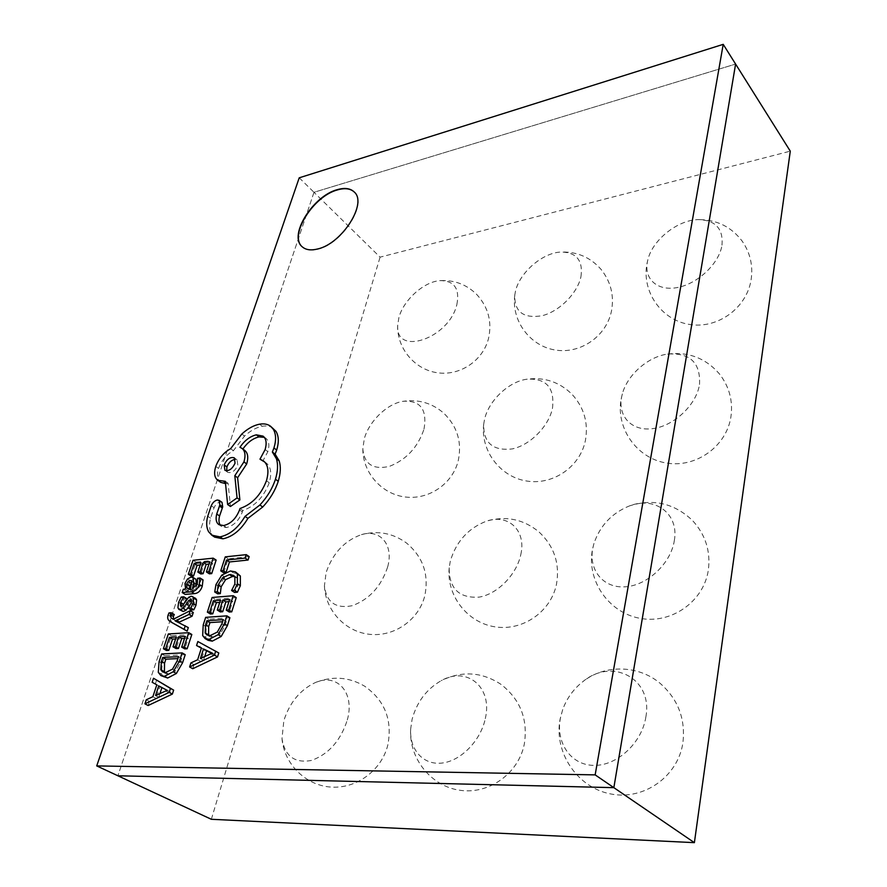 <?xml version="1.0" encoding="UTF-8"?>
<svg xmlns="http://www.w3.org/2000/svg" width="887" height="887" viewBox="0 0 887 887"><rect width="100%" height="100%" fill="white"/><g stroke="black" fill="none" stroke-linecap="round" stroke-linejoin="round"><path stroke-width="0.67" stroke-dasharray="4.43 3.33" d="M456.883 304.463C459.843 288.863 454.443 280.913 440.695 280.614C424.662 281.068 403.596 299.728 398.939 317.424L397.686 325.23C394.981 356.674 449.132 338.701 456.883 304.463M580.941 276.711C583.18 260.745 576.705 252.507 561.538 252.03C543.077 252.218 519.571 272.409 515.458 291.357L514.804 294.927C514.283 311.914 523.441 318.832 542.267 315.683C559.486 311.315 577.526 293.165 580.941 276.711M721.996 245.156C723.348 228.935 715.687 220.419 699.023 219.621C678.355 219.366 652.61 239.656 647.909 259.581L647.399 261.842C643.862 279.394 657.866 291.69 678.1 287.388C698.291 283.363 719.268 263.228 721.996 245.156M424.008 429.12C427.368 409.572 420.471 400.292 403.33 401.279C387.475 403.419 369.025 421.203 364.291 438.799L362.827 448.855C364.191 464.167 373.05 470.01 389.393 466.385C406.346 459.699 417.888 447.281 424.008 429.12M552.468 408.308C554.874 387.708 546.303 378.017 526.778 379.226C508.683 381.643 488.737 400.647 484.557 419.307L483.714 424.075C483.304 442.835 492.806 451.117 512.22 448.922C529.994 445.252 548.687 426.425 552.468 408.308M699.51 384.47C700.675 362.739 690.042 352.605 667.645 354.068C647.965 356.674 627.242 375.013 622.341 393.95L621.61 397.099C617.685 416.624 632.065 431.714 653.209 428.576C674.297 425.738 696.461 404.694 699.51 384.47M387.674 566.893C393.928 544.729 380.135 528.774 361.43 534.628C344.511 540.671 332.736 553.3 326.117 572.514L324.431 585.808C326.405 602.306 335.696 608.937 352.283 605.699C369.447 599.302 381.244 586.362 387.674 566.893M520.769 554.719C526.512 530.504 508.439 513.662 486.841 521.035C468.436 527.987 456.251 541.358 450.297 561.161L449.199 567.791C449.066 588.536 459 598.326 478.991 597.139C497.297 594.257 516.589 574.709 520.769 554.719M674.308 540.682C679.309 513.651 654.839 495.911 629.526 505.889C611.941 513.03 600.089 525.547 593.968 543.421L592.815 548.133C588.436 569.975 603.182 588.48 625.313 586.806C647.377 585.475 670.86 563.456 674.308 540.682M347.316 719.945C355.243 692.104 336.483 672.335 314.575 682.923C299.873 690.186 289.639 702.737 283.862 720.554L281.988 738.572C284.849 756.167 294.65 763.463 311.392 760.458C328.622 754.26 340.597 740.756 347.316 719.945M485.3 718.614C492.928 686.893 466.651 665.926 441.238 680.662C426.58 689.077 416.868 701.961 412.1 719.313L410.659 729.059C409.472 749.77 423.299 765.403 442.136 763.042C460.941 760.913 480.676 740.634 485.3 718.614M645.847 717.062C653.198 678.289 611.919 657.2 582.892 681.626C573.556 688.955 566.826 698.269 562.713 709.545L560.451 717.882C555.528 742.497 570.618 765.159 593.824 765.381C616.964 765.98 641.922 742.896 645.847 717.062M299.229 177.81L313.987 192.291L735.6 64.075L313.987 192.291L380.079 257.152L790.284 151.156M211.339 819.289L380.079 257.152M313.987 192.291L117.893 775.781L313.987 192.291M302.223 246.808L302.345 246.919C305.982 250.178 311.237 250.921 318.123 249.158C342.393 243.725 367.928 203.3 354.434 192.191L354.323 192.08M156.655 679.963L155.314 683.988L159.982 686.527L156.045 698.391L149.493 701.429L148.129 705.509M191.825 634.482L171.413 635.746L166.49 650.493M184.54 638.418L188.277 638.197L184.773 648.896M175.626 638.95L179.374 638.729L176.114 648.585M188.321 627.586L178.553 622.43M174.295 614.558L172.067 614.724L171.136 616.897C170.182 619.736 170.858 621.865 173.153 623.284M193.299 612.462L176.336 621.077L173.53 619.159M186.802 598.658L184.208 598.869L181.647 604.102L180.926 609.569L181.924 611.221M195.606 598.337L194.22 598.06L191.614 599.202L185.882 607.096L184.219 608.061L183.531 607.928L183.542 604.402M194.053 605.012L191.038 603.171L193.311 601.497L194.386 602.406L194.053 605.012L191.392 609.979M203.023 579.876L200.562 580.109L200.262 586.141L195.45 590.298L196.382 586.163M195.972 579.266L194.087 578.934L190.505 580.83L187.933 585.276L188.532 590.908L186.314 591.097L185.206 594.412M229.888 617.718L208.711 619.204L206.261 626.787L205.729 637.398L208.123 640.325M225.165 572.614L226.196 572.104M249.147 556.604L228.192 558.799L223.69 572.758M238.437 573.834L233.381 572.88L224.721 577.038L218.912 586.507L217.725 593.858M234.722 576.583L237.827 578.734L237.849 585.908L234.556 592.438M236.219 597.627L215.109 599.346L210.385 614.015M228.946 601.663L232.638 601.375L229.278 612.019M219.732 602.395L223.424 602.107L220.298 611.919M201.371 648.175L204.542 649.727L200.761 661.525L194.042 664.673L192.734 668.731M218.779 652.965L200.928 643.33L199.642 647.322M216.14 560.063L195.972 562.17L191.304 576.162M208.999 564.065L212.68 563.688L209.365 573.834M200.185 564.975L203.877 564.587L200.795 573.944M185.217 654.684L164.749 655.704L162.199 663.332L161.434 674.065L164.006 677.291M222.005 502.341L220.153 501.975C217.548 502.619 215.53 504.526 214.089 507.697L210.596 518.163C208.955 524.472 209.265 529.65 211.516 533.697L214.698 537.134M264.636 461.983L266.111 462.892C270.879 466.595 271.932 473.226 269.249 482.783C263.738 497.064 254.935 506.311 242.838 510.513L242.373 511.954C238.913 520.647 233.614 525.836 226.473 527.532L221.761 526.568L220.475 525.37M264.293 437.346L265.778 438.211C268.983 440.784 269.681 445.274 267.863 451.66L262.729 461.24M244.624 450.319L242.872 449.022M225.531 483.615L228.103 483.293L230.465 506.488M273.373 428.421C270.491 426.226 266.776 425.505 262.23 426.281C256.343 427.423 250.444 430.683 244.546 436.071L233.37 450.718C226.551 454.443 221.617 460.342 218.535 468.403C216.539 475.066 217.237 479.701 220.63 482.328M225.265 556.87L228.192 558.799M220.431 600.233L223.424 602.107M229.644 599.479L232.638 601.375M212.115 597.483L215.109 599.346M205.673 617.363L208.711 619.204M208.589 635.469L209.864 636.678L213.401 637.354L220.386 633.917L224.954 625.701L226.285 621.488L222.582 621.732M223.258 619.625L226.285 621.488M197.856 641.523L200.928 643.33M201.449 647.92L204.542 649.727M197.646 659.74L200.761 661.525M190.927 662.911L194.042 664.673M204.731 656.502L203.522 660.272L215.419 655.038L211.76 653.375M200.418 658.487L203.522 660.272M210.674 653.752L213.767 655.548M212.326 653.231L215.419 655.038M212.348 653.142L215.441 654.95M211.971 653.32L214.089 654.551M200.939 562.702L203.877 564.587M209.742 561.781L212.68 563.688M193.033 560.296L195.972 562.17M197.59 578.235L200.562 580.109M192.468 588.447L195.45 590.298M185.571 588.968L188.554 590.82M185.538 589.057L188.532 590.908M183.321 589.256L186.314 591.097M189.419 588.713L190.439 590.265L193.521 590.465L194.708 582.959L193.178 582.26L191.814 582.803M188.587 588.746L189.674 589.423M190.528 588.613L193.521 590.465M181.203 597.04L184.208 598.869M191.37 600.566L194.386 602.406M185.328 601.641L188.332 603.482M176.092 621.21L179.141 623.007M175.061 620.878L178.11 622.674M175.393 620.967L178.143 622.585M173.298 619.281L176.336 621.077M169.029 612.917L172.067 614.724M176.302 636.944L179.374 638.729M185.206 636.4L188.277 638.197M168.342 633.961L171.413 635.746M161.645 653.963L164.749 655.704M164.394 672.424L165.703 673.588L168.829 674.198L175.659 670.871L180.272 662.656L181.658 658.42L177.91 658.597M178.553 656.657L181.658 658.42M152.154 682.28L155.314 683.988M156.822 684.819L159.982 686.527M152.863 696.694L156.045 698.391M146.3 699.754L149.493 701.429M158.751 685.906L161.889 687.669M159.959 693.49L158.74 697.193L170.348 692.148L161.911 687.613M155.558 695.497L158.74 697.193M165.57 690.929L168.741 692.636M167.177 690.441L170.348 692.148M167.211 690.352L170.371 692.06M230.62 448.689L233.37 450.718M225.298 481.297L228.103 483.293M239.933 447.281L242.672 449.321M239.989 508.517L242.838 510.513M211.25 505.734L214.089 507.697M207.735 516.223L210.596 518.163M226.673 470.82L227.715 472.305C231.662 473.425 235.033 471.052 237.838 465.187L237.04 459.843L235.299 459.311M215.94 584.622L218.912 586.507M234.867 576.816L237.827 578.734M234.878 584.001L237.849 585.908M230.432 570.962L233.381 572.88M221.761 575.131L224.721 577.038M203.212 624.958L206.261 626.787M202.668 635.58L205.729 637.398M221.916 623.849L224.954 625.701M210.341 635.524L213.401 637.354M217.326 632.076L220.386 633.917M197.291 584.278L200.262 586.141M191.115 577.071L194.087 578.934M187.534 578.978L190.505 580.83M184.951 583.424L187.933 585.276M191.548 584.223L194.53 586.085M191.736 581.096L194.708 582.959M191.825 581.406L193.178 582.26M189.153 588.735L192.135 590.587M178.631 602.273L181.647 604.102M177.91 607.75L180.926 609.569M191.293 600.266L193.311 601.497M191.215 596.219L194.22 598.06M188.609 597.361L191.614 599.202M182.855 605.267L185.882 607.096M181.203 606.242L184.219 608.061M173.342 619.259L174.229 619.78M168.098 615.101L171.136 616.897M159.083 661.602L162.199 663.332M158.296 672.346L161.434 674.065M177.156 660.904L180.272 662.656M165.692 672.468L168.829 674.198M172.521 669.131L175.659 670.871M259.525 424.197L262.23 426.281M241.829 434.02L244.546 436.071M215.763 466.418L218.535 468.403M225.431 482.606L226.695 483.504M265.124 449.587L267.863 451.66M266.455 480.732L269.249 482.783M239.523 509.958L242.373 511.954M223.591 525.57L226.473 527.532M217.326 500.002L220.153 501.975M208.633 531.768L211.516 533.697M397.686 325.23C396.833 348.269 414.717 369.591 437.335 372.751C459.921 376.132 482.894 360.798 488.504 338.546C492.207 321.903 488.316 307.246 476.829 294.573C466.806 284.649 454.765 279.993 440.695 280.614M514.804 294.927C511.156 320.495 529.75 345.875 554.952 349.966C580.098 354.401 606.264 336.55 611.442 311.193C614.347 295.548 610.833 281.545 600.898 269.193C590.432 257.407 577.304 251.686 561.526 252.03M647.909 259.581L647.089 263.062C641.246 291.202 661.225 320.096 689.41 324.431C717.516 329.221 746.887 308.066 751.167 279.383C753.13 265.424 750.147 252.695 742.231 241.197C731.453 226.95 717.051 219.765 699.023 219.621M362.827 448.855C362.65 472.649 381.687 494.17 405.259 496.997C428.809 500.046 452.425 483.936 458.18 460.974C462.182 442.369 457.348 426.414 443.7 413.109C432.047 403.075 418.586 399.128 403.319 401.279M483.714 424.075C480.377 450.629 500.124 476.851 526.545 480.998C552.911 485.477 580.065 466.895 585.387 440.606C588.558 422.922 584.078 407.455 571.938 394.205C559.32 381.898 544.263 376.908 526.767 379.226M622.341 393.95L621.321 398.196C615.256 427.479 636.312 458.025 666.037 462.959C695.685 468.358 726.542 446.549 730.943 416.657C733.106 400.669 729.192 386.333 719.213 373.66C705.52 358.093 688.323 351.562 667.645 354.068M324.431 585.808C325.219 610.489 345.542 632.087 370.09 634.371C394.626 636.866 418.841 619.703 424.773 595.853C429.142 574.576 423.066 556.969 406.556 543.055C392.908 533.12 377.873 530.304 361.43 534.628M449.199 567.791C446.383 595.654 467.438 622.796 495.168 626.865C522.842 631.267 550.993 611.62 556.504 584.145C559.996 563.544 554.142 546.115 538.93 531.878C523.419 519.228 506.056 515.613 486.841 521.035M593.968 543.421L592.549 549.075C586.185 579.932 608.371 612.651 639.849 618.294C671.226 624.426 703.768 601.619 708.336 570.075C710.753 551.027 705.409 534.429 692.303 520.292C674.065 503.195 653.142 498.405 629.526 505.889M281.988 738.572C284.128 764.272 305.915 785.705 331.439 787.102C356.94 788.698 381.61 770.149 387.785 745.18C392.608 720.211 384.903 700.542 364.657 686.194C348.68 676.781 331.993 675.694 314.575 682.923M410.659 729.059C408.774 758.585 431.381 786.636 460.442 790.35C489.469 794.397 518.518 773.242 524.284 744.237C528.175 719.401 520.37 699.411 500.856 684.265C481.674 671.814 461.794 670.605 441.238 680.662M562.713 709.545L560.218 718.625C553.433 751.677 576.816 787.357 610.256 793.854C643.607 800.883 678.089 776.524 682.912 742.674C685.629 718.891 678.034 699.1 660.116 683.323C638.274 664.873 604.712 664.219 582.892 681.626M233.492 575.33L236.441 577.249M209.864 636.678L206.793 634.859M194.275 582.449L191.304 580.586M190.439 590.265L187.445 588.414M190.916 599.778L193.92 601.619M180.505 606.109L183.531 607.928M165.703 673.588L162.565 671.858M263.062 436.127L265.778 438.211M263.35 460.83L266.111 462.892M218.878 524.627L221.761 526.568M227.715 472.305L224.932 470.298M237.04 459.843L234.279 457.814"/><path stroke-width="1.33" d="M96.716 765.913L595.155 774.883L723.215 44.35L299.229 177.81L96.716 765.913L211.339 819.289L694.388 842.65L613.848 787.656L735.6 64.075L790.284 151.156L694.388 842.65M595.155 774.883L613.848 787.656L117.893 775.781L613.848 787.656L735.6 64.075L723.215 44.35M337.237 189.674C312.934 195.96 288.264 235.576 302.101 246.697C305.738 249.957 310.993 250.699 317.879 248.925C342.16 243.493 367.695 203.056 354.201 191.958C350.321 188.277 344.666 187.523 337.237 189.674M354.323 192.08C350.432 188.499 344.81 187.778 337.47 189.907C313.277 196.171 288.63 235.532 302.223 246.808M144.936 703.834L148.129 705.509L172.344 694.1L173.641 690.13L153.506 678.256L152.154 682.28L156.822 684.819L152.863 696.694L146.3 699.754L144.936 703.834L169.173 692.392L170.47 688.412L153.506 678.256M163.396 648.73L165.703 648.608L169.461 637.354L176.302 636.944L173.02 646.823L175.36 646.69L178.642 636.799L185.206 636.4L181.68 647.122L184.064 646.989L188.754 632.686L168.342 633.961L163.396 648.73L166.49 650.493L168.796 650.371L172.544 639.128L175.626 638.95M181.68 647.122L184.773 648.896L187.157 648.774L191.825 634.482L188.754 632.686M173.02 646.823L176.114 648.585L178.453 648.464L181.713 638.585L184.54 638.418M173.153 623.284L187.157 631.145L188.321 627.586L175.393 620.967M173.53 619.159L173.364 616.476L174.295 614.558L171.258 612.751L169.029 612.917L168.098 615.101C167.122 617.984 167.831 620.146 170.237 621.565L184.097 629.338L185.272 625.778M178.553 622.43L192.047 616.254L193.299 612.462L190.273 610.633L173.298 619.281L171.18 617.984L170.326 614.68L171.258 612.751M183.542 604.402L186.802 598.658L183.809 596.818L181.203 597.04L178.631 602.273L177.91 607.75L178.897 609.402L180.294 609.679L183.055 608.36L186.381 603.87L189.397 605.699L191.038 603.182L188.366 608.149L191.392 609.979L193.865 609.79L196.016 605.178L196.604 599.956L195.606 598.337L191.215 596.219L188.609 597.361L182.855 605.267L180.505 606.109L180.582 602.439L183.809 596.818M178.897 609.402L183.321 611.498L186.082 610.189L189.397 605.699M182.212 592.571L185.206 594.412L194.464 593.614C198.134 593.292 200.717 590.842 202.236 586.263L203.023 579.876L200.052 578.002L197.59 578.235L197.291 584.278L192.468 588.447L193.732 582.881L193 577.404L191.115 577.071L187.534 578.978L184.951 583.424L185.571 588.968L183.321 589.256L182.212 592.571L191.47 591.762C195.14 591.429 197.734 588.979 199.253 584.4L200.052 578.002M196.382 586.163L195.972 579.266L193 577.404M205.052 638.518L208.123 640.325L212.259 641.157L221.185 636.478L227.371 625.679L229.888 617.718L226.861 615.855L205.673 617.363L203.212 624.958L202.668 635.58L205.052 638.518L209.188 639.339L218.124 634.637L224.333 623.827L226.861 615.855M226.196 572.104L229.456 561.959L248.061 560.052L249.147 556.604L246.22 554.652L225.265 556.87L220.73 570.851L223.103 570.618L225.73 572.326M220.73 570.851L223.69 572.758L225.165 572.614M214.732 591.984L217.315 591.762L218.169 584.899L222.604 577.792L229.423 574.588L233.492 575.33L234.867 576.816L234.878 584.001L231.574 590.531L234.445 590.287L237.372 583.735L237.394 574.066L235.487 571.904L230.432 570.962L221.761 575.131L215.94 584.622L214.732 591.984L217.725 593.858L220.309 593.636L221.151 586.795L225.564 579.688L232.383 576.506L234.722 576.583M231.574 590.531L234.556 592.438L237.428 592.194L240.344 585.653L240.344 575.985L235.487 571.904M207.358 612.163L209.742 611.986L213.357 600.798L220.431 600.233L217.282 610.056L219.699 609.868L222.848 600.033L229.644 599.479L226.263 610.145L228.724 609.957L233.226 595.731L212.115 597.483L207.358 612.163L210.385 614.015L212.769 613.837L216.361 602.661L219.732 602.395M226.263 610.145L229.278 612.019L231.74 611.842L236.219 597.627L233.226 595.731M217.282 610.056L220.298 611.919L222.715 611.731L225.841 601.907L228.946 601.663M189.618 666.969L192.734 668.731L217.537 656.912L218.779 652.965L197.856 641.523L196.559 645.525L201.449 647.92L197.646 659.74L190.927 662.911L189.618 666.969L214.443 655.105L215.685 651.158M196.559 645.525L201.371 648.175M188.332 574.299L190.616 574.077L194.186 563.4L200.939 562.702L197.834 572.071L200.14 571.838L203.256 562.458L209.742 561.781L206.405 571.949L208.755 571.716L213.202 558.156L193.033 560.296L188.332 574.299L191.304 576.162L193.577 575.94L197.125 565.285L200.185 564.975M206.405 571.949L209.365 573.834L211.716 573.612L216.14 560.063L213.202 558.156M197.834 572.071L200.795 573.944L203.101 573.723L206.194 564.354L208.999 564.065M160.857 675.572L167.643 678.034L176.369 673.488L182.6 662.7L185.217 654.684L182.123 652.91L161.645 653.963L159.083 661.602L158.296 672.346L160.857 675.572L164.494 676.304L173.231 671.747L179.484 660.937L182.123 652.91M211.805 535.205L214.698 537.134L222.914 538.819C232.616 536.779 240.931 529.96 247.894 518.385L262.729 507.009C270.047 499.137 275.214 490.566 278.241 481.297C280.658 473.314 280.957 466.484 279.15 460.808L275.114 454.111L276.677 450.053C279.028 442.347 278.806 436.116 276.012 431.37L270.668 426.325C267.785 424.119 264.071 423.409 259.525 424.197C253.638 425.35 247.739 428.621 241.829 434.02L230.62 448.689C223.801 452.425 218.845 458.335 215.763 466.418C213.745 473.081 214.432 477.716 217.836 480.344L225.298 481.297L227.626 504.515L237.062 497.917L234.811 475.709L243.947 461.905C245.821 455.386 245.134 450.84 241.874 448.279L239.933 447.281C244.59 440.484 250.056 436.326 256.321 434.83L263.062 436.127C266.255 438.699 266.943 443.19 265.124 449.587L259.969 459.178L263.35 460.83C268.118 464.533 269.149 471.163 266.455 480.732C260.922 495.035 252.096 504.304 239.989 508.517L239.523 509.958C236.053 518.662 230.742 523.873 223.591 525.57L218.878 524.627C216.184 522.676 215.463 519.139 216.716 514.016L219.876 504.891L219.167 500.368L217.326 500.002C214.721 500.656 212.692 502.563 211.25 505.734L207.735 516.223C206.083 522.543 206.383 527.721 208.633 531.768L211.805 535.205L220.02 536.879C229.722 534.817 238.06 527.987 245.034 516.389L259.891 504.991C267.22 497.108 272.409 488.515 275.458 479.235C277.875 471.241 278.196 464.4 276.4 458.723L272.364 452.026L273.939 447.957C276.312 440.24 276.09 434.009 273.296 429.275L270.668 426.325M220.475 525.37C218.834 523.219 218.535 520.081 219.577 515.968L222.715 506.865L222.005 502.341L219.167 500.368M259.969 459.178L264.636 461.983M242.872 449.022C247.506 442.402 252.895 438.355 259.037 436.903L264.293 437.346M227.626 504.515L230.465 506.488L239.889 499.913L237.605 477.727L246.708 463.945C248.582 457.426 247.883 452.88 244.624 450.319L241.874 448.279M217.836 480.344L220.63 482.328L225.531 483.615M223.103 570.618L226.518 560.041L229.456 561.959M226.518 560.041L245.134 558.1L248.061 560.052M245.134 558.1L246.22 554.652M217.315 591.762L220.309 593.636M234.445 590.287L237.428 592.194M209.742 611.986L212.769 613.837M213.357 600.798L216.361 602.661M219.699 609.868L222.715 611.731M222.848 600.033L225.841 601.907M228.724 609.957L231.74 611.842M223.258 619.625L206.915 620.756L205.618 624.781L205.141 632.908L206.793 634.859L210.341 635.524L217.326 632.076L221.916 623.849L223.258 619.625M222.582 621.732L209.953 622.596L208.656 626.61L208.589 635.469M206.915 620.756L209.953 622.596M203.478 648.951L200.418 658.487L212.348 653.142L203.478 648.951L206.56 650.759L204.731 656.502M214.443 655.105L217.537 656.912M210.995 652.754L211.971 653.32M211.76 653.375L206.56 650.759M190.616 574.077L193.577 575.94M194.186 563.4L197.125 565.285M200.14 571.838L203.101 573.723M203.256 562.458L206.194 564.354M208.755 571.716L211.716 573.612M191.736 581.096L190.206 580.397L188.21 581.506L186.725 584.089L186.691 587.582L187.445 588.414L190.528 588.613L191.736 581.096M191.814 582.803L189.707 585.941L189.419 588.713M186.691 587.582L188.587 588.746M186.381 603.87L188.709 600.499L190.295 599.656L191.37 600.566L191.038 603.171M188.366 608.149L190.849 607.961L193.865 609.79M190.849 607.961L193 603.337L193.599 598.104L192.612 596.485M184.097 629.338L187.157 631.145M175.094 620.789L176.424 620.29L179.462 622.086M176.424 620.29L189.02 614.436L192.047 616.254M189.02 614.436L190.273 610.633M165.703 648.608L168.796 650.371M169.461 637.354L172.544 639.128M175.36 646.69L178.453 648.464M178.642 636.799L181.713 638.585M184.064 646.989L187.157 648.774M178.553 656.657L162.753 657.422L161.401 661.469L160.747 669.696L162.565 671.858L165.692 672.468L172.521 669.131L177.156 660.904L178.553 656.657M177.91 658.597L165.869 659.174L164.527 663.21L164.394 672.424M162.753 657.422L165.869 659.174M158.751 685.906L155.558 695.497L167.211 690.352L158.751 685.906M169.173 692.392L172.344 694.1M170.47 688.412L173.641 690.13M161.889 687.669L159.959 693.49M224.134 464.91L224.932 470.298C228.868 471.418 232.25 469.035 235.066 463.158L234.279 457.814C230.287 456.716 226.906 459.078 224.134 464.91L226.906 466.917L226.673 470.82M220.02 536.879L222.914 538.819M245.034 516.389L247.894 518.385M259.891 504.991L262.729 507.009M272.364 452.026L275.114 454.111M237.062 497.917L239.889 499.913M234.811 475.709L237.605 477.727M216.716 514.016L219.577 515.968M235.299 459.311C231.551 459.909 228.757 462.437 226.906 466.917M218.169 584.899L221.151 586.795M222.604 577.792L225.564 579.688M229.423 574.588L232.383 576.506M237.372 583.735L240.344 585.653M237.394 574.066L240.344 575.985M209.188 639.339L212.259 641.157M218.124 634.637L221.185 636.478M224.333 623.827L227.371 625.679M205.618 624.781L208.656 626.61M205.141 632.908L208.201 634.737M199.253 584.4L202.236 586.263M193.732 582.881L196.703 584.744M191.47 591.762L194.464 593.614M190.206 580.397L191.825 581.406M188.21 581.506L191.193 583.369M186.725 584.089L189.707 585.941M180.582 602.439L183.587 604.269M180.294 609.679L183.321 611.498M183.055 608.36L186.082 610.189M188.709 600.499L191.326 602.107M190.295 599.656L191.293 600.266M193 603.337L196.016 605.178M193.599 598.104L196.604 599.956M171.18 617.984L173.342 619.259M170.326 614.68L173.364 616.476M170.359 621.632L173.409 623.428M164.494 676.304L167.643 678.034M173.231 671.747L176.369 673.488M179.484 660.937L182.6 662.7M161.401 661.469L164.527 663.21M160.747 669.696L163.884 671.426M275.458 479.235L278.241 481.297M276.4 458.723L279.15 460.808M273.939 447.957L276.677 450.053M273.296 429.275L276.012 431.37M223.89 481.508L225.431 482.606M243.947 461.905L246.708 463.945M256.321 434.83L259.037 436.903M219.377 505.978L222.227 507.941M219.876 504.891L222.715 506.865M170.237 621.565L173.275 623.35"/></g></svg>
